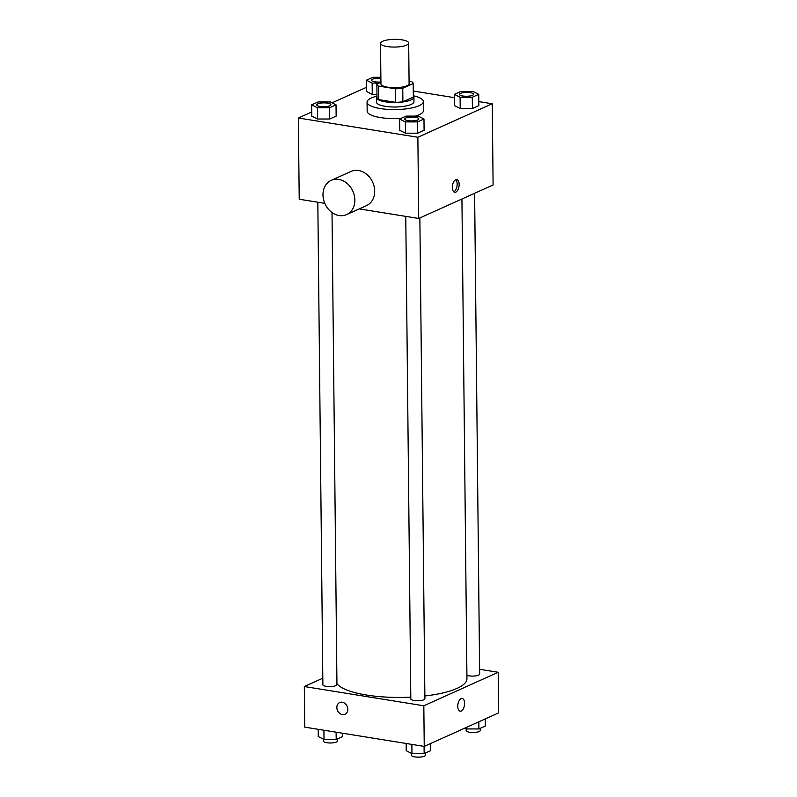 <?xml version="1.0" encoding="UTF-8"?>
<svg xmlns="http://www.w3.org/2000/svg" width="797" height="797" viewBox="0 0 797 797"><rect width="100%" height="100%" fill="white"/><g stroke="black" fill="none" stroke-linecap="round" stroke-linejoin="round"><path stroke-width="1.2" d="M402.037 39.85A14.077 3.865 179.4 0 1 408.682 43.048A14.077 3.865 179.4 0 1 394.645 47.063A14.077 3.865 179.4 0 1 380.528 43.347A14.077 3.865 179.4 0 1 387.75 39.89A14.077 3.865 179.4 0 1 402.037 39.85M408.682 43.048L409.1 83.665A14.077 3.865 179.4 0 1 395.063 87.67A14.077 3.865 179.4 0 1 380.946 83.954L380.528 43.347M380.936 82.24L376.861 84.074A18.172 4.981 179.4 0 0 378.585 86.086L395.352 88.786A18.172 4.981 179.4 0 0 402.754 88.248L413.195 83.546A18.172 4.981 179.4 0 0 411.471 81.533L409.08 81.145M402.754 88.248L402.893 101.777L413.334 97.085L413.195 83.546M402.893 101.777A18.172 4.981 179.4 0 1 395.491 102.325L395.352 88.786M376.861 84.074L377.001 97.613A18.172 4.981 179.4 0 0 378.724 99.625L395.491 102.325M376.991 96.238A18.769 5.151 -0.6 0 0 376.403 97.543A18.769 5.151 -0.6 0 0 390.042 102.345A18.769 5.151 -0.6 0 0 411.103 99.914A18.769 5.151 -0.6 0 0 413.932 97.144A18.769 5.151 -0.6 0 0 413.324 95.859M413.932 97.144L413.982 101.657A18.769 5.151 179.4 0 1 411.152 104.427A18.769 5.151 179.4 0 1 390.082 106.858A18.769 5.151 179.4 0 1 376.443 102.056L376.403 97.543M378.724 99.625L378.585 86.086M413.324 95.77A28.154 7.721 179.4 0 1 423.366 101.558A28.154 7.721 179.4 0 1 395.292 109.578A28.154 7.721 179.4 0 1 367.068 102.155A28.154 7.721 179.4 0 1 376.991 96.148M423.366 101.558L423.466 110.584A28.154 7.721 179.4 0 1 415.347 116.113M401.011 118.384A28.154 7.721 179.4 0 1 367.158 111.172L367.068 102.155M399.606 119.022L399.725 130.3L405.474 133.189L417.658 133.189L424.094 130.28L423.974 119.002L418.236 116.113L406.052 116.113L399.606 119.022L405.354 121.911L417.538 121.901L423.974 119.002M311.657 104.855L311.776 116.133L317.515 119.032L329.699 119.022L336.145 116.123L336.025 104.835L330.287 101.946L318.103 101.956L311.657 104.855L317.395 107.744L329.579 107.744L336.025 104.835M311.737 111.988L298.367 118.006L417.867 137.253L492.257 103.759L478.798 101.588M454.39 97.662L413.274 91.037M366.481 87.331L332.05 102.833M454.36 94.365L454.479 105.642L460.218 108.541L472.402 108.531L478.848 105.632L478.728 94.345L472.99 91.456L460.805 91.466L454.36 94.365L460.098 97.254L472.282 97.254L478.728 94.345M380.876 77.289L372.847 77.299L366.411 80.198L366.52 91.476L372.269 94.375L376.971 94.375L372.269 94.375L372.149 83.097L379.053 83.087M359.268 208.894L418.714 218.468L493.104 184.974L492.257 103.759M418.714 218.468L417.867 137.253M459.152 184.396A6.456 3.298 -80.9 0 1 454.718 192.296A6.456 3.298 -80.9 0 1 452.497 185.402A6.456 3.298 -80.9 0 1 456.771 179.564A6.456 3.298 -80.9 0 1 459.152 184.396M298.367 118.006L299.214 199.23L324.787 203.345M331.213 180.361L351.049 171.435A18.769 15.292 65.8 0 1 358.57 170.498A18.769 15.292 65.8 0 1 374.162 186.628A18.769 15.292 65.8 0 1 366.461 205.656L346.625 214.592A18.769 15.292 65.8 0 1 324.967 203.753A18.769 15.292 65.8 0 1 331.213 180.361A18.769 15.292 65.8 0 1 338.725 179.425A18.769 15.292 65.8 0 1 354.326 195.564A18.769 15.292 65.8 0 1 346.625 214.592M455.715 179.714A6.456 3.298 -80.9 0 1 457.149 184.067A6.456 3.298 -80.9 0 1 453.762 191.828M461.931 199.011L466.952 678.725A65.693 18.012 179.4 0 1 424.871 695.99M410.814 697.146A65.693 18.012 179.4 0 1 336.942 683.687M419.87 217.95L424.901 698.74A7.034 1.933 179.4 0 1 417.887 700.752A7.034 1.933 179.4 0 1 410.824 698.889L405.773 216.385M474.613 193.302L479.655 674.093A7.034 1.933 179.4 0 1 474.793 675.976A7.034 1.933 179.4 0 1 466.912 675.348M332.01 212.51L336.952 684.583A7.034 1.933 179.4 0 1 329.938 686.586A7.034 1.933 179.4 0 1 322.875 684.723L317.824 202.219M322.805 678.207L304.324 686.536L423.825 705.783L498.205 672.279L479.605 669.291M304.324 686.536L304.743 727.143L424.243 746.39L423.825 705.783M424.243 746.39L498.633 712.897L498.205 672.279M462.2 698.451A6.456 3.298 -80.9 0 1 464.581 703.293A6.456 3.298 -80.9 0 1 460.158 711.193A6.456 3.298 -80.9 0 1 457.926 704.299A6.456 3.298 -80.9 0 1 462.21 698.451A6.456 3.298 -80.9 0 1 464.591 703.293A6.456 3.298 -80.9 0 1 460.148 711.193M342.262 702.217A6.456 5.26 65.8 0 1 347.622 707.766A6.456 5.26 65.8 0 1 344.981 714.301A6.456 5.26 65.8 0 1 337.529 710.575A6.456 5.26 65.8 0 1 339.681 702.536A6.456 5.26 65.8 0 1 342.262 702.217M344.981 714.301A6.456 5.26 65.8 0 1 337.539 710.575A6.456 5.26 65.8 0 1 339.681 702.536M318.202 729.315L318.272 736.548L324.01 739.447L336.195 739.437L342.64 736.538L342.61 733.24M324.01 739.447L323.921 730.231M336.195 739.437L336.125 732.194M337.52 738.839L337.539 740.981A7.034 1.933 179.4 0 1 330.526 742.983A7.034 1.933 179.4 0 1 323.462 741.13L323.443 739.158M464.95 728.059L466.713 728.956L478.897 728.946L485.343 726.047L485.263 718.914M466.713 728.956L466.703 727.272M478.897 728.946L478.828 721.813M480.222 728.348L480.242 730.49A7.034 1.933 179.4 0 1 473.229 732.493A7.034 1.933 179.4 0 1 466.165 730.64L466.145 728.667M406.151 743.471L406.221 750.714L411.969 753.613L424.153 753.603L430.589 750.704L430.519 743.561M411.969 753.613L411.87 744.398M424.153 753.603L424.074 746.361M425.468 753.006L425.498 755.148A7.034 1.933 179.4 0 1 418.475 757.15A7.034 1.933 179.4 0 1 411.421 755.297L411.401 753.324M366.411 80.198L372.149 83.097M380.926 81.991A7.034 1.933 179.4 0 1 371.551 80.268A7.034 1.933 179.4 0 1 371.551 80.248A7.034 1.933 179.4 0 1 380.896 78.305M366.52 91.476L372.269 94.375M380.926 81.952A7.034 1.933 179.4 0 1 371.551 80.228L371.551 80.228M330.885 104.776L330.875 104.736A7.034 1.933 179.4 0 1 330.885 104.776A7.034 1.933 179.4 0 1 323.861 106.778A7.034 1.933 179.4 0 1 316.808 104.915A7.034 1.933 179.4 0 1 316.808 104.905A7.034 1.933 179.4 0 1 320.414 103.152A7.034 1.933 179.4 0 1 327.557 103.132A7.034 1.933 179.4 0 1 330.875 104.736A7.034 1.933 179.4 0 1 323.861 106.738A7.034 1.933 179.4 0 1 316.808 104.885L316.808 104.885M311.776 116.133L317.515 119.032L317.395 107.744M317.515 119.032L329.699 119.022L329.579 107.744M329.699 119.022L336.145 116.123M473.577 94.285L473.577 94.245A7.034 1.933 179.4 0 1 473.577 94.285A7.034 1.933 179.4 0 1 466.564 96.288A7.034 1.933 179.4 0 1 459.5 94.435A7.034 1.933 179.4 0 1 459.5 94.415A7.034 1.933 179.4 0 1 463.117 92.671A7.034 1.933 179.4 0 1 470.26 92.641A7.034 1.933 179.4 0 1 473.577 94.245A7.034 1.933 179.4 0 1 466.564 96.248A7.034 1.933 179.4 0 1 459.5 94.395L459.5 94.435M454.479 105.642L460.218 108.541L460.098 97.254M460.218 108.541L472.402 108.531L472.282 97.254M472.402 108.531L478.848 105.632M418.833 118.932L418.833 118.902A7.034 1.933 179.4 0 1 418.833 118.932A7.034 1.933 179.4 0 1 411.81 120.945A7.034 1.933 179.4 0 1 404.756 119.082A7.034 1.933 179.4 0 1 404.756 119.062A7.034 1.933 179.4 0 1 408.363 117.318A7.034 1.933 179.4 0 1 415.516 117.298A7.034 1.933 179.4 0 1 418.833 118.902A7.034 1.933 179.4 0 1 411.81 120.905A7.034 1.933 179.4 0 1 404.756 119.052L404.756 119.082M399.725 130.3L405.474 133.189L405.354 121.911M405.474 133.189L417.658 133.189L417.538 121.901M417.658 133.189L424.094 130.28"/></g></svg>
